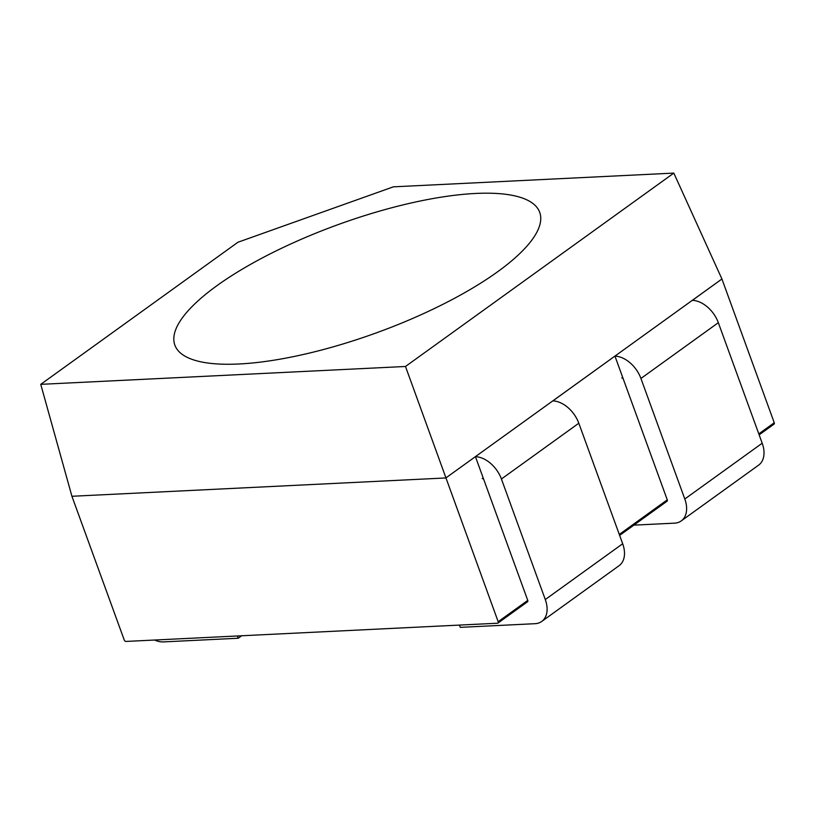 <?xml version="1.0" encoding="UTF-8"?>
<svg xmlns="http://www.w3.org/2000/svg" width="815" height="815" viewBox="0 0 815 815"><rect width="100%" height="100%" fill="white"/><g stroke="black" fill="none" stroke-linecap="round" stroke-linejoin="round"><path stroke-width="1.22" d="M217.055 285.596A194.123 57.407 160 0 1 418.187 201.437A194.123 57.407 160 0 1 540.702 217.035A194.123 57.407 160 0 1 376.917 332.663A194.123 57.407 160 0 1 177.12 349.36A194.123 57.407 160 0 1 217.055 285.596M393.37 186.839L673.811 173.096L405.493 366.475L40.75 384.344L237.949 242.238L393.37 186.839M40.75 384.344L71.924 496.274L445.846 477.957L71.924 496.274L124.247 640.04A1.62 1.07 54.2 0 0 125.948 641.436L497.537 623.22A1.62 1.07 54.2 0 0 497.955 623.088L527.529 601.765A1.62 1.07 -125.8 0 0 527.753 600.4L483.886 479.872A1.62 1.07 -125.8 0 0 482.185 478.476M673.811 173.096L721.927 278.995L445.846 477.957L475.43 456.634L483.886 479.872M405.493 366.475L498.179 621.713A1.62 1.07 54.2 0 1 497.955 623.088M552.845 400.899L614.948 356.094L667.271 499.85A1.62 1.07 54.2 0 1 667.047 501.225A1.62 1.07 54.2 0 1 666.629 501.357M692.363 300.358L721.927 278.995L774.25 422.751A1.62 1.07 -125.8 0 1 774.026 424.126A1.62 1.07 -125.8 0 1 773.608 424.269M237.41 635.975L238.235 638.237L163.448 641.904A25.886 17.084 54.2 0 1 154.585 640.03M238.235 638.237L241.668 635.761M459.436 625.095L460.261 627.356L535.048 623.689A25.886 17.084 -125.8 0 0 541.72 621.458A25.886 17.084 -125.8 0 0 545.286 599.545L501.419 479.006A25.886 17.084 -125.8 0 0 475.451 456.685M541.72 621.458L619.115 565.671A25.886 17.084 -125.8 0 0 622.68 543.758L578.813 423.23A25.886 17.084 -125.8 0 0 552.774 400.899M614.958 356.135A25.886 17.084 54.2 0 1 640.926 378.466L684.804 498.994A25.886 17.084 54.2 0 1 681.238 520.907A25.886 17.084 54.2 0 1 674.555 523.149L633.866 525.135M681.238 520.907L758.633 465.131A25.886 17.084 -125.8 0 0 762.198 443.217L718.331 322.689A25.886 17.084 -125.8 0 0 692.281 300.348M621.702 377.926A1.62 1.07 54.2 0 1 623.404 379.321M498.179 621.713L527.753 600.4M619.288 534.436L667.271 499.85M758.806 433.886L774.25 422.751M622.68 543.758L545.286 599.545M578.813 423.23L501.419 479.006M718.331 322.689L640.926 378.466M762.198 443.217L684.804 498.994M619.634 535.394L667.047 501.225M759.152 434.843L774.026 424.126"/></g></svg>
